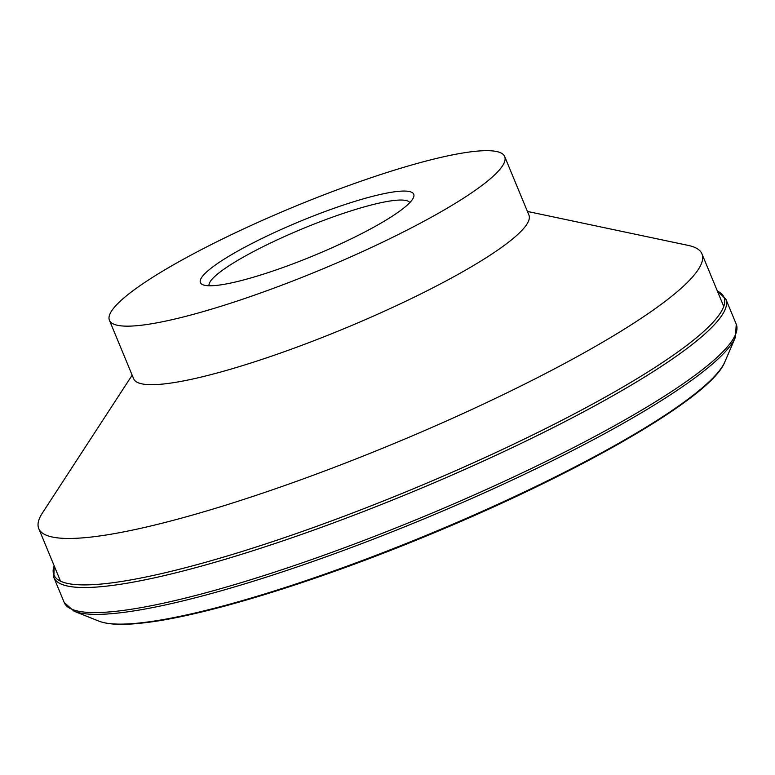 <?xml version="1.0" encoding="UTF-8"?>
<svg xmlns="http://www.w3.org/2000/svg" width="775" height="775" viewBox="0 0 775 775"><rect width="100%" height="100%" fill="white"/><g stroke="black" fill="none" stroke-linecap="round" stroke-linejoin="round"><path stroke-width="1.16" d="M527.426 211.439L688.307 245.423A358.932 57.389 157.5 0 1 701.966 253.88A358.932 57.389 157.5 0 1 472.721 409.064A358.932 57.389 157.5 0 1 88.796 537.308A358.932 57.389 157.5 0 1 38.75 528.589A358.932 57.389 157.5 0 1 42.431 512.963L132.167 375.168M504.69 156.55L528.928 215.082A213.91 34.197 157.5 0 1 392.305 307.568A213.91 34.197 157.5 0 1 163.496 383.993A213.91 34.197 157.5 0 1 133.668 378.801L109.43 320.278A213.91 34.197 157.5 0 1 246.053 227.782A213.91 34.197 157.5 0 1 474.862 151.358A213.91 34.197 157.5 0 1 504.69 156.55A213.91 34.197 157.5 0 1 368.057 249.037A213.91 34.197 157.5 0 1 139.258 325.471A213.91 34.197 157.5 0 1 109.43 320.278M209.085 285.762A108.665 17.37 157.5 0 1 279.882 238.632A108.665 17.37 157.5 0 1 394.872 200.386A108.665 17.37 157.5 0 1 409.81 202.624M397.633 191.425A115.465 18.464 157.5 0 1 413.463 197.577A115.465 18.464 157.5 0 1 331.613 247.952A115.465 18.464 157.5 0 1 216.487 285.403A115.465 18.464 157.5 0 1 202.934 284.774A115.465 18.464 157.5 0 1 265.98 236.52A115.465 18.464 157.5 0 1 397.633 191.425M724.848 361.896A343.267 54.88 157.5 0 1 577.336 465.678A343.267 54.88 157.5 0 1 139.229 623.013A343.267 54.88 157.5 0 1 98.948 621.153C107.88 624.563 121.753 625.251 140.566 623.216C200.677 617.317 315.851 581.967 429.592 534.673C580.301 472.469 711.663 396.916 724.848 361.896L735.407 337.309A362.69 57.989 157.5 0 1 579.555 446.962A362.69 57.989 157.5 0 1 116.647 613.199A362.69 57.989 157.5 0 1 74.1 611.233L64.238 602.562L53.863 577.52A363.688 58.144 157.5 0 0 104.577 586.346A363.688 58.144 157.5 0 0 568.753 419.653A363.688 58.144 157.5 0 0 725.875 299.16L717.379 291.08M735.407 337.309L736.25 324.212A363.688 58.144 157.5 0 1 579.138 444.705A363.688 58.144 157.5 0 1 114.952 611.398A363.688 58.144 157.5 0 1 64.238 602.562M717.379 291.09A362.69 57.989 157.5 0 1 567.348 417.502A362.69 57.989 157.5 0 1 104.451 583.73A362.69 57.989 157.5 0 1 54.163 565.798L53.863 577.52M736.25 324.212L725.875 299.16M98.948 621.153L74.1 611.233M723.753 306.464L701.966 253.88M60.527 581.182L38.75 528.589"/></g></svg>
